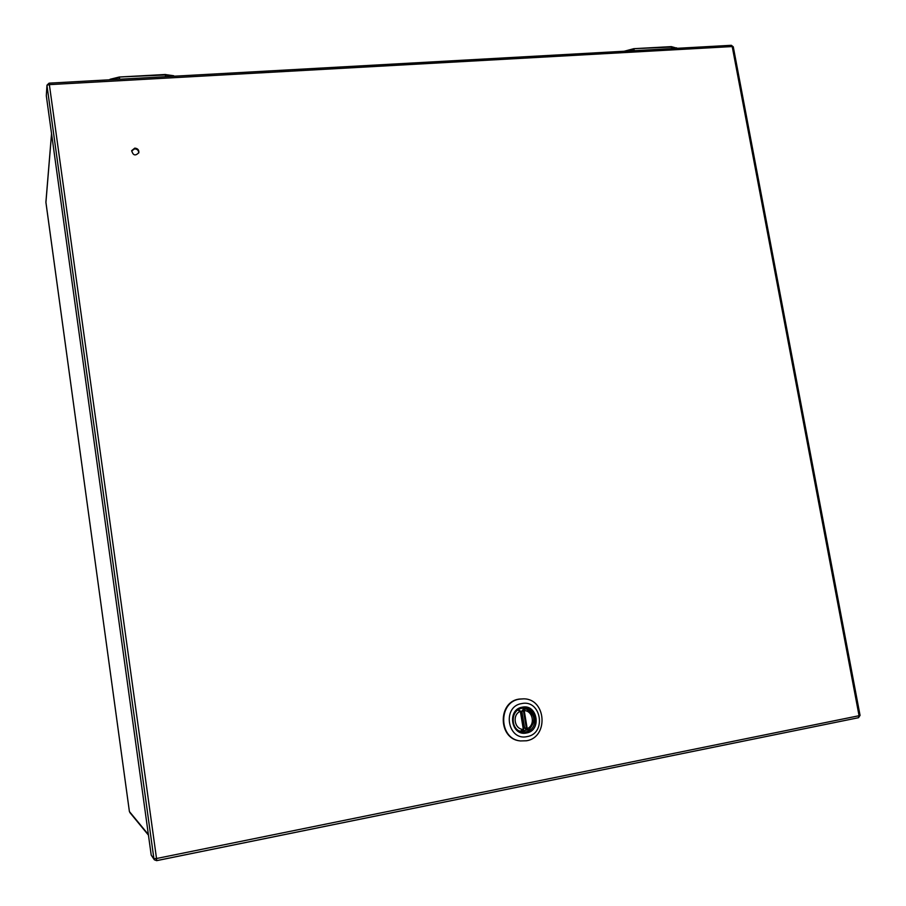 <?xml version="1.0" encoding="UTF-8"?>
<svg xmlns="http://www.w3.org/2000/svg" width="906" height="906" viewBox="0 0 906 906"><rect width="100%" height="100%" fill="white"/><g stroke="black" fill="none" stroke-linecap="round" stroke-linejoin="round"><path stroke-width="1.36" d="M860.054 715.355L859.069 715.717L858.503 717.711L156.681 860.621L156.523 858.514L859.069 715.717L732.218 46.557L49.366 84.632L156.523 858.514L153.907 858.707L154.36 859.805L151.211 855.117L153.907 858.707L46.987 85.606L46.308 95.719L151.211 855.117M46.308 95.719L46.976 85.187L49.366 84.632L49.049 83.159L46.976 85.187L49.049 83.159L731.346 45.3L733.271 46.818L730.949 45.459M134.779 148.131L131.698 150.623C133.035 155.549 135.413 156.217 138.845 152.616C139.037 149.886 137.678 148.391 134.779 148.131M138.731 152.989C138.675 150.43 137.293 149.048 134.598 148.867L131.63 150.996M677.201 48.301L676.544 47.814M634.019 50.702L633.736 49.162L624.755 51.212M671.323 46.625L677.314 48.301L671.561 47.044L633.781 48.686L634.336 50.679M671.856 48.607L671.289 46.625L633.872 48.731M173.714 75.742L165.549 74.586M119.354 79.252L119.105 77.542L109.819 79.785M119.116 77.112L110.022 79.773M173.873 76.229L165.39 74.96L119.332 77.01L119.705 79.23M165.639 76.682L165.254 74.485L119.366 77.067M174.145 76.217L165.413 74.496L165.957 76.67M526.533 732.988C511.177 736.601 506.703 709.432 522.252 707.178C537.518 703.679 542.026 730.61 526.533 732.988M527.133 736.601C546.941 733.543 541.176 699.115 521.652 703.588C501.765 706.442 507.473 741.233 527.133 736.601M519.512 699.126C497.994 701.946 498.617 738.968 520.338 740.938L526.409 740.78C548.776 737.484 546.409 699.047 523.94 698.843L519.512 699.126M525.978 731.822L522.751 731.935C510.372 731.04 509.806 709.919 522.071 708.265L524.778 708.118C537.394 708.458 538.526 730.021 525.978 731.822M523.781 698.832L519.047 699.092C497.553 701.912 498.175 738.9 519.874 740.87L520.044 740.893M521.822 711.085L523.532 711.233L526.352 728.22L527.971 730.043L526.465 729.851L524.631 728.005L521.822 711.085L524.03 708.447L525.276 708.56L523.521 710.519L524.223 710.61L525.537 708.605C529.953 709.987 532.66 713.09 533.679 717.892M526.567 728.9L527.213 728.65L524.223 710.61C533.113 710.7 535.548 725.276 527.213 728.65L528.81 729.851C536.42 721.267 535.31 714.188 525.48 708.594L525.446 708.583M523.6 729.466L520.78 711.788L518.13 709.874M517.949 709.998L520.44 711.867L523.249 728.866L520.486 731.278L523.26 729.409C514.336 729.364 511.913 714.687 520.27 711.357L520.44 711.867M520.554 711.074L518.187 709.84M522.445 708.198L524.2 708.469M527.167 729.942L520.293 731.323M733.294 46.897L860.066 715.378L858.503 717.711L156.67 860.655L154.36 859.805L156.67 860.655M633.668 48.743L624.97 51.2M624.177 51.246L633.781 48.686L671.289 46.625L672.082 48.584M165.277 74.507L119.332 77.01L110.034 79.286M527.054 728.141L524.631 728.005M523.521 710.519L524.234 711.153M520.078 731.244L523.634 729.477L523.249 728.866M520.021 731.221L519.387 730.927M51.563 133.805L45.923 202.355L129.399 811.538L148.369 834.528M129.399 811.516L45.923 202.423M523.623 728.764L520.803 711.765M51.54 133.59L45.912 201.993M148.448 835.139L129.807 812.478"/></g></svg>
